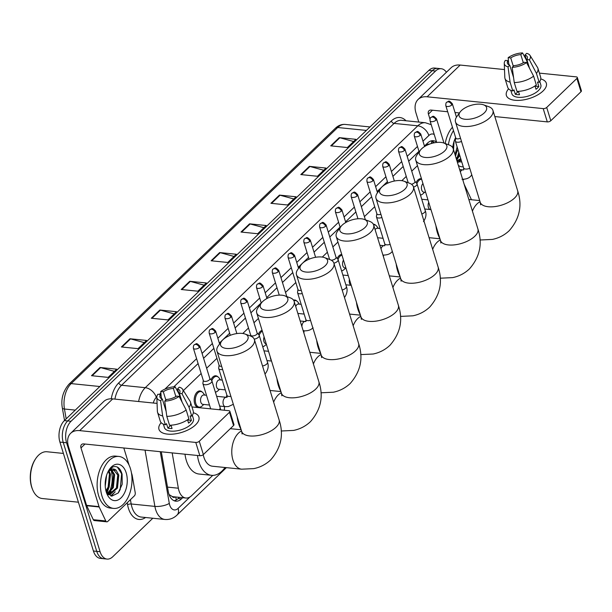 <?xml version="1.0" encoding="UTF-8"?>
<svg xmlns="http://www.w3.org/2000/svg" width="612" height="612" viewBox="0 0 612 612"><rect width="100%" height="100%" fill="white"/><g stroke="black" fill="none" stroke-linecap="round" stroke-linejoin="round"><path stroke-width="0.92" d="M200.69 406.934A8.354 5.003 -84.2 0 1 198.38 407.577A8.354 5.003 -84.2 0 1 194.67 403.645A8.354 5.003 -84.2 0 1 195.19 394.992A8.354 5.003 -84.2 0 1 200.07 390.953A8.354 5.003 -84.2 0 1 202.205 392.047M210.995 379.769A8.354 5.003 -84.2 0 1 215.845 375.791A8.354 5.003 -84.2 0 1 217.979 376.893M258.325 334.29A8.354 5.003 -84.2 0 1 262.104 330.396M293.515 300.117A8.354 5.003 -84.2 0 1 294.732 299.995A8.354 5.003 -84.2 0 1 296.866 301.096M337.212 258.493A8.354 5.003 -84.2 0 1 341.764 254.5M373.328 224.183A8.354 5.003 -84.2 0 1 373.618 224.199A8.354 5.003 -84.2 0 1 375.753 225.3M416.099 182.697A8.354 5.003 -84.2 0 1 420.949 178.727A8.354 5.003 -84.2 0 1 421.5 178.834M172.171 452.903L178.352 488.215A15.667 9.387 95.8 0 0 178.934 490.64A15.667 9.387 95.8 0 0 185.895 498.023A15.667 9.387 95.8 0 0 191.564 495.72L212.739 475.371M169.073 494.557L172.14 496.47A5.225 3.129 95.8 0 0 175.262 496.944M185.895 498.023L173.41 496.753A15.667 9.387 -84.2 0 1 172.14 496.47M430.007 143.965L426.281 144.524M417.453 165.661L411.738 171.146M406.253 176.417L401.816 180.678M374.705 206.734L364.408 216.625M337.939 242.061L332.852 246.942M327.374 252.213L322.31 257.078M295.818 282.53L285.521 292.421M258.425 318.454L253.972 322.738M248.487 328.009L242.796 333.479M216.931 358.326L206.642 368.217M201.157 373.488L183.401 390.548M471.469 199.742L464.148 184.25M216.464 391.772A8.354 5.003 -84.2 0 1 215.409 392.284M263.795 346.293A8.354 5.003 -84.2 0 1 262.739 346.813M342.682 270.496A8.354 5.003 -84.2 0 1 341.626 271.017M421.569 194.7A8.354 5.003 -84.2 0 1 420.513 195.22M161.308 451.801L168.239 491.359A15.667 9.387 95.8 0 0 168.82 493.792A15.667 9.387 95.8 0 0 175.782 501.174A15.667 9.387 95.8 0 0 181.45 498.872L182.674 497.694M179.347 497.357L178.123 498.528A15.667 9.387 -84.2 0 1 174.137 500.754M457.608 158.401A20.892 12.515 -84.2 0 1 456.728 160.137A20.892 12.515 -84.2 0 0 457.608 158.401M110.175 492.232A20.892 12.515 -84.2 0 1 108.867 494.71A20.892 12.515 -84.2 0 0 110.175 492.232M152.824 518.242L112.715 556.775A15.667 9.387 -84.2 0 1 107.046 559.077A15.667 9.387 -84.2 0 1 100.085 551.703L66.57 442.767A15.667 9.387 -84.2 0 1 71.03 421.278L435.553 71.03A15.667 9.387 -84.2 0 1 441.221 68.728A15.667 9.387 -84.2 0 1 446.408 72.254M107.046 559.077L100.391 558.396A15.667 9.387 -84.2 0 1 93.429 551.022L59.915 442.094L63.243 442.43A15.667 9.387 -84.2 0 1 67.703 420.934L432.225 70.686A15.667 9.387 -84.2 0 1 437.894 68.383A15.667 9.387 -84.2 0 0 432.225 70.686L67.703 420.934A15.667 9.387 -84.2 0 0 63.243 442.43L96.757 551.358L63.243 442.43L66.57 442.767M103.719 558.741A15.667 9.387 -84.2 0 1 96.757 551.358A15.667 9.387 -84.2 0 0 103.719 558.741M107.689 489.852A20.892 12.515 -84.2 0 1 106.572 492.469A20.892 12.515 -84.2 0 0 107.689 489.852M436.593 142.137A15.667 9.387 95.8 0 0 433.288 140.714A15.667 9.387 95.8 0 0 427.612 143.017L424.46 146.046M418.975 151.317L408.678 161.208M403.201 166.472L392.904 176.363M387.419 181.634L377.13 191.525M371.645 196.796L361.348 206.688M355.87 211.951L345.573 221.842M340.088 227.113L329.799 237.005M324.314 242.268L314.017 252.159M308.54 257.43L298.243 267.322M292.758 272.592L282.469 282.484M276.984 287.747L266.687 297.639M261.209 302.909L250.912 312.801M245.427 318.064L235.138 327.955M229.653 333.226L219.356 343.118M213.871 348.381L203.582 358.272M198.097 363.543L173.877 386.815M431.598 140.791A15.667 9.387 -84.2 0 1 434.298 142.803M108.4 493.991A20.892 12.515 95.8 0 0 108.76 493.333M109.525 491.742A20.892 12.515 95.8 0 0 110.979 469.787M456.957 157.911A20.892 12.515 95.8 0 0 458.793 152.304M59.915 442.094A15.667 9.387 -84.2 0 1 64.375 420.597L428.897 70.349A15.667 9.387 -84.2 0 1 434.566 68.047L441.221 68.728M279.454 195.098L296.093 196.789L287.556 204.997L270.909 203.306L279.454 195.098A4.177 2.731 -133.9 0 1 280.051 195.213L271.552 203.375M309.358 166.365L325.997 168.063L317.452 176.271L300.813 174.573L309.358 166.365A4.177 2.731 -133.9 0 1 309.947 166.479L301.456 174.642M339.262 137.639L355.901 139.329L347.356 147.538L330.717 145.847L339.262 137.639A4.177 2.731 -133.9 0 1 339.851 137.746L331.36 145.908M189.751 281.291L206.389 282.981L197.844 291.197L181.206 289.499L189.751 281.291A4.177 2.731 -133.9 0 1 190.34 281.405L181.848 289.568M159.847 310.024L176.486 311.715L167.94 319.923L151.302 318.232L159.847 310.024A4.177 2.731 -133.9 0 1 160.443 310.139L151.944 318.301M129.943 338.757L146.582 340.448L138.044 348.656L121.398 346.966L129.943 338.757A4.177 2.731 -133.9 0 1 130.54 338.864L122.04 347.027M100.039 367.483L116.685 369.181L108.14 377.39L91.502 375.692L100.039 367.483A4.177 2.731 -133.9 0 1 100.636 367.598L92.144 375.76M249.551 223.831L266.197 225.522L257.652 233.73L241.006 232.04L249.551 223.831A4.177 2.731 -133.9 0 1 250.147 223.946L241.656 232.101M219.647 252.565L236.293 254.255L227.748 262.464L211.109 260.773L219.647 252.565A4.177 2.731 -133.9 0 1 220.243 252.672L211.752 260.834M234.013 256.443L220.243 252.672M263.917 227.71L250.147 223.946M114.406 371.369L100.636 367.598M144.31 342.636L130.54 338.864M174.213 313.902L160.443 310.139M204.11 285.169L190.34 281.405M353.621 141.517L339.851 137.746M323.725 170.251L309.947 166.479M293.821 198.977L280.051 195.213M195.565 424.866A20.892 9.639 162.9 0 1 190.133 428.813A20.892 9.639 162.9 0 1 172.821 434.137A20.892 9.639 162.9 0 1 161.155 422.663A20.892 9.639 162.9 0 0 158.959 429.31A20.892 9.639 162.9 0 0 174.336 433.984A20.892 9.639 162.9 0 0 195.565 424.866A20.892 9.639 162.9 0 0 193.338 412.763A20.892 9.639 162.9 0 1 198.892 417.024A20.892 9.639 162.9 0 1 195.565 424.866M131.419 472.732L132.077 474.874A2.609 1.561 95.8 0 1 132.177 475.279L135.221 492.683A2.609 1.561 95.8 0 1 134.388 495.858L107.758 521.447A2.609 1.561 95.8 0 1 106.809 521.829L94.332 520.56A2.609 1.561 -84.2 0 1 93.315 519.695L86.705 505.711A2.609 1.561 -84.2 0 1 86.567 505.351L68.506 446.645A20.892 13.671 46.1 0 1 70.671 433.281A20.892 13.671 46.1 0 1 79.698 430.626L195.771 442.438A2.609 1.209 -17.1 0 0 199.275 441.275L203.36 454.563A2.609 1.209 162.9 0 1 199.856 455.718L83.783 443.914A5.225 3.42 -133.9 0 0 81.526 444.572A5.225 3.42 -133.9 0 0 80.991 447.915L99.045 506.621A2.609 1.561 95.8 0 0 99.182 506.981L105.792 520.965A2.609 1.561 95.8 0 0 106.809 521.829M70.671 433.281L103.711 401.533A20.892 13.671 46.1 0 1 112.73 398.886L157.07 403.4M229.462 412.274A2.609 1.209 -17.1 0 0 229.875 411.295L233.968 424.575A2.609 1.209 162.9 0 1 233.547 425.554L229.462 412.274L199.275 441.275M229.875 411.295A2.609 1.209 -17.1 0 0 228.804 410.69L191.961 406.949M233.547 425.554L203.36 454.563M123.808 447.984L129.086 465.151M179.125 396.392L176.562 396.132A10.442 4.819 162.9 0 1 166.495 399.452L164.743 401.135A13.579 6.265 162.9 0 0 179.125 396.392L186.163 409.979L188.894 418.838A17.235 7.956 162.9 0 1 169.532 425.225L166.808 416.367L164.743 401.135M170.388 425.21L170.511 425.6A10.442 4.819 -17.1 0 0 171.207 425.791M166.127 411.356L162.341 399.032A10.442 4.819 162.9 0 1 159.946 397.02A10.442 4.819 162.9 0 1 160.451 394.495L161.782 398.817M180.9 399.812L177.526 388.857L179.278 387.174A13.579 6.265 162.9 0 1 182.59 389.255L190.087 401.273A17.235 7.956 162.9 0 1 190.493 402.161L193.216 411.019A17.235 7.956 162.9 0 1 191.74 416.099L190.049 415.923L191.411 420.352A15.147 6.992 162.9 0 1 190.171 421.737A15.147 6.992 162.9 0 1 188.565 423.091L187.547 419.786M192.336 415.257L193.4 418.715A15.147 6.992 162.9 0 1 190.99 424.399A15.147 6.992 162.9 0 1 175.598 431.009A15.147 6.992 162.9 0 1 164.444 427.627L163.381 424.17M162.341 399.032L160.589 400.715L162.647 415.946L165.378 424.797L166.525 423.688L167.887 428.117A15.147 6.992 162.9 0 0 172.049 428.538L171.016 425.179M165.378 424.797A17.235 7.956 162.9 0 1 160.268 421.155L157.544 412.297A17.235 7.956 162.9 0 1 157.383 411.333L156.825 397.18A13.579 6.265 162.9 0 1 157.896 394.235L160.451 394.495M162.647 415.946A17.235 7.956 162.9 0 1 157.544 412.297M190.493 402.161A17.235 7.956 162.9 0 1 189.016 407.24L181.971 393.654L179.415 393.394L182.101 402.13M191.74 416.099L189.016 407.24M160.589 400.715A13.579 6.265 162.9 0 1 156.825 397.18M165.86 400.072L163.297 391.757L160.742 391.496L161.216 396.974M160.742 391.496A13.579 6.265 162.9 0 1 175.116 386.753L173.364 388.436L175.874 396.568M179.217 394.358L175.116 386.753M182.59 389.255A13.579 6.265 162.9 0 1 181.971 393.654M163.297 391.757A10.442 4.819 162.9 0 1 173.364 388.436M177.526 388.857A10.442 4.819 162.9 0 1 179.913 390.877A10.442 4.819 162.9 0 1 179.415 393.394M186.163 409.979A17.235 7.956 162.9 0 1 166.808 416.367M191.411 420.352L187.609 419.97M170.511 425.6L167.887 428.117M78.412 502.2L42.289 498.528A23.501 14.076 -84.2 0 1 32.612 489.592L32.314 488.866A22.46 13.449 -84.2 0 1 31.587 486.831A22.46 13.449 -84.2 0 1 35.335 459.214L35.771 458.564A23.501 14.076 -84.2 0 1 47.047 451.763L63.403 453.431M32.612 489.592A23.501 14.076 -84.2 0 1 31.855 487.458A23.501 14.076 -84.2 0 1 35.771 458.564M130.463 468.738A26.109 15.644 -84.2 0 1 128.826 495.781A26.109 15.644 -84.2 0 1 113.587 508.404A26.109 15.644 -84.2 0 1 101.99 496.103A26.109 15.644 -84.2 0 1 103.627 469.06A26.109 15.644 -84.2 0 1 118.866 456.445A26.109 15.644 -84.2 0 1 130.463 468.738M113.587 508.404L110.259 508.067A26.109 15.644 -84.2 0 1 98.662 495.766A26.109 15.644 -84.2 0 1 100.299 468.723A26.109 15.644 -84.2 0 1 115.538 456.108L118.866 456.445M106.22 491.872L111.851 496.133L118.215 493.004L122.201 484.23L122.094 474.201C120.289 468.142 117.267 465.694 113.036 466.857L108.852 470.253M108.668 470.544L116.058 470.138A13.059 7.818 -84.2 0 0 113.388 469.014A13.059 7.818 -84.2 0 0 108.186 471.416M106.259 492.002A18.276 10.947 -84.2 0 1 109.303 469.526A18.276 10.947 -84.2 0 1 126.194 472.847A18.276 10.947 -84.2 0 1 121.543 497.365A18.276 10.947 -84.2 0 1 106.848 493.662A18.276 10.947 -84.2 0 1 106.259 492.002M107.291 493.479L112.287 487.527L113.587 474.591L110.718 469.488M107.666 493.907L113.327 487.634L114.628 474.698L111.292 469.259M105.907 490.717L108.125 487.106L109.426 474.17L108.324 471.271M106.159 491.673L109.165 487.213L110.466 474.277L108.944 470.674M108.531 494.726L116.448 487.948L117.749 475.011L112.968 468.991M108.569 494.756L109.67 494.825L117.489 488.055L118.789 475.119L116.058 470.138M105.21 482.929L105.777 478.385M105.233 486.242L106.595 475.249M106.228 491.88L106.878 490.901M108.362 494.58L111.04 491.321M111.193 496.034L115.201 491.75M105.264 482.065L105.601 479.341M108.477 486.265L109.67 475.294M108.072 494.32L109.349 492.928M112.639 486.685L113.832 475.715M110.757 495.927L113.511 493.349M116.793 487.114L117.994 476.136M118.422 492.767L120.197 489.524L121.635 473.772L117.366 467.078M245.764 342.085A14.359 6.633 -17.1 0 0 245.03 334.022A14.359 6.633 -17.1 0 0 222.883 339.759A14.359 6.633 -17.1 0 0 221.582 341.228A14.359 6.633 -17.1 0 0 227.633 348.526A14.359 6.633 -17.1 0 0 245.764 342.085M245.03 334.022L250.285 335.934A19.584 9.042 162.9 0 1 254.401 339.591A19.584 9.042 162.9 0 1 251.287 346.935A19.584 9.042 162.9 0 1 231.382 355.488A19.584 9.042 162.9 0 1 216.969 351.112A19.584 9.042 162.9 0 1 218.316 345.772L221.582 341.228M203.215 454.693A19.584 11.735 95.8 0 0 203.804 457.003A19.584 11.735 95.8 0 0 212.502 466.229L241.625 469.19L253.873 468.608C260.337 467.27 265.952 464.347 270.711 459.857C281.16 447.877 283.96 434.566 279.11 419.916L254.401 339.591M225.025 467.499A28.726 17.205 -84.2 0 1 211.576 475.317A28.726 17.205 -84.2 0 1 198.823 461.792A28.726 17.205 -84.2 0 1 197.477 455.473M211.576 475.317L199.099 474.048A28.726 17.205 -84.2 0 1 186.339 460.522A28.726 17.205 -84.2 0 1 184.992 454.203M285.521 303.889A14.359 6.633 -17.1 0 0 284.787 295.818A14.359 6.633 -17.1 0 0 262.64 301.563A14.359 6.633 -17.1 0 0 261.339 303.032A14.359 6.633 -17.1 0 0 267.39 310.322A14.359 6.633 -17.1 0 0 285.521 303.889M284.787 295.818L290.042 297.738A19.584 9.042 162.9 0 1 294.158 301.395A19.584 9.042 162.9 0 1 291.044 308.739A19.584 9.042 162.9 0 1 271.139 317.291A19.584 9.042 162.9 0 1 256.719 312.908A19.584 9.042 162.9 0 1 258.073 307.576L261.339 303.032M241.044 429.372A28.726 17.205 -84.2 0 1 238.581 423.596A28.726 17.205 -84.2 0 1 237.173 416.795M224.397 410.247A28.726 17.205 -84.2 0 1 224.55 406.567M226.233 397.287A28.726 17.205 -84.2 0 1 226.899 395.168M325.27 265.685A14.359 6.633 -17.1 0 0 324.544 257.621A14.359 6.633 -17.1 0 0 302.389 263.359A14.359 6.633 -17.1 0 0 301.096 264.835A14.359 6.633 -17.1 0 0 307.147 272.126A14.359 6.633 -17.1 0 0 325.27 265.685M324.544 257.621L329.799 259.542A19.584 9.042 162.9 0 1 333.915 263.191A19.584 9.042 162.9 0 1 330.794 270.542A19.584 9.042 162.9 0 1 310.896 279.095A19.584 9.042 162.9 0 1 296.476 274.712A19.584 9.042 162.9 0 1 297.83 269.372L301.096 264.835M280.801 391.175A28.726 17.205 -84.2 0 1 278.33 385.392A28.726 17.205 -84.2 0 1 276.93 378.599M365.027 227.488A14.359 6.633 -17.1 0 0 364.301 219.425A14.359 6.633 -17.1 0 0 342.146 225.162A14.359 6.633 -17.1 0 0 340.853 226.639A14.359 6.633 -17.1 0 0 346.905 233.929A14.359 6.633 -17.1 0 0 365.027 227.488M364.301 219.425L369.556 221.337A19.584 9.042 162.9 0 1 373.672 224.994A19.584 9.042 162.9 0 1 370.551 232.338A19.584 9.042 162.9 0 1 350.645 240.891A19.584 9.042 162.9 0 1 336.233 236.515A19.584 9.042 162.9 0 1 337.579 231.175L340.853 226.639M320.55 352.971A28.726 17.205 -84.2 0 1 318.087 347.195A28.726 17.205 -84.2 0 1 316.687 340.402M303.912 333.104A28.726 17.205 -84.2 0 1 304.011 330.824M305.564 321.514A28.726 17.205 -84.2 0 1 305.977 320.091M404.784 189.292A14.359 6.633 -17.1 0 0 404.05 181.221A14.359 6.633 -17.1 0 0 381.903 186.966A14.359 6.633 -17.1 0 0 380.61 188.435A14.359 6.633 -17.1 0 0 386.662 195.725A14.359 6.633 -17.1 0 0 404.784 189.292M404.05 181.221L409.306 183.141A19.584 9.042 162.9 0 1 413.429 186.798A19.584 9.042 162.9 0 1 410.308 194.142A19.584 9.042 162.9 0 1 390.402 202.694A19.584 9.042 162.9 0 1 375.99 198.311A19.584 9.042 162.9 0 1 377.336 192.979L380.61 188.435M360.307 314.775A28.726 17.205 -84.2 0 1 357.844 308.999A28.726 17.205 -84.2 0 1 356.444 302.198M444.542 151.095A14.359 6.633 -17.1 0 0 443.807 143.024A14.359 6.633 -17.1 0 0 421.66 148.762A14.359 6.633 -17.1 0 0 420.36 150.238A14.359 6.633 -17.1 0 0 426.411 157.529A14.359 6.633 -17.1 0 0 444.542 151.095M443.807 143.024L449.063 144.945A19.584 9.042 162.9 0 1 453.178 148.594A19.584 9.042 162.9 0 1 450.065 155.945A19.584 9.042 162.9 0 1 430.159 164.498A19.584 9.042 162.9 0 1 415.747 160.115A19.584 9.042 162.9 0 1 417.093 154.775L420.36 150.238M400.064 276.578A28.726 17.205 -84.2 0 1 397.601 270.802A28.726 17.205 -84.2 0 1 396.193 264.002M383.426 256.711A28.726 17.205 -84.2 0 1 383.487 255.089M484.299 112.891A14.359 6.633 -17.1 0 0 483.564 104.828A14.359 6.633 -17.1 0 0 461.417 110.565A14.359 6.633 -17.1 0 0 460.117 112.042A14.359 6.633 -17.1 0 0 466.168 119.332A14.359 6.633 -17.1 0 0 484.299 112.891M483.564 104.828L488.82 106.74A19.584 9.042 162.9 0 1 492.935 110.397A19.584 9.042 162.9 0 1 489.822 117.741A19.584 9.042 162.9 0 1 469.917 126.294A19.584 9.042 162.9 0 1 455.496 121.918A19.584 9.042 162.9 0 1 456.85 116.578L460.117 112.042M439.821 238.374A28.726 17.205 -84.2 0 1 437.358 232.598A28.726 17.205 -84.2 0 1 435.951 225.805M427.482 199.826A28.726 17.205 -84.2 0 1 427.78 199.229M203.306 380.465L202.893 383.188A4.697 2.173 -17.1 0 0 202.924 383.67A4.697 2.173 -17.1 0 0 204.852 384.749A4.697 2.173 -17.1 0 0 209.809 383.625A4.697 2.173 -17.1 0 0 211.905 380.909A4.697 2.173 -17.1 0 0 211.66 380.488L209.794 378.468M203.329 380.282A3.397 1.568 -17.1 0 0 203.352 380.626A3.397 1.568 -17.1 0 0 204.745 381.406A3.397 1.568 -17.1 0 0 209.304 379.907A3.397 1.568 -17.1 0 0 209.84 378.629L199.887 346.262C195.764 341.863 196.506 344.227 194.287 344.816A3.397 2.219 -133.9 0 1 195.756 344.38A3.397 2.219 46.1 0 1 199.344 347.54A3.397 1.568 -17.1 0 0 199.887 346.262M209.495 405.037L202.909 404.364A4.697 2.815 -84.2 0 1 200.82 402.153A4.697 2.815 -84.2 0 1 201.118 397.28A4.697 2.815 -84.2 0 1 203.865 395.008L206.496 395.276M219.081 365.303L218.668 368.026A4.697 2.173 -17.1 0 0 218.698 368.508A4.697 2.173 -17.1 0 0 220.626 369.594A4.697 2.173 -17.1 0 0 222.623 369.495M203.773 404.448L202.021 406.07A7.834 4.689 -84.2 0 1 199.267 407.141A7.834 4.689 -84.2 0 1 195.786 403.453A7.834 4.689 -84.2 0 1 196.276 395.344A7.834 4.689 -84.2 0 1 200.851 391.558A7.834 4.689 -84.2 0 1 203.329 393.164L204.722 395.1M219.111 365.119A3.397 1.568 -17.1 0 0 219.134 365.471A3.397 1.568 -17.1 0 0 220.527 366.251A3.397 1.568 -17.1 0 0 221.62 366.228M225.27 389.875L218.691 389.201A4.697 2.815 -84.2 0 1 216.602 386.991A4.697 2.815 -84.2 0 1 216.893 382.125A4.697 2.815 -84.2 0 1 219.639 379.853L222.271 380.121M219.547 389.293L217.796 390.907A7.834 4.689 -84.2 0 1 215.317 392.001M211.836 380.733A7.834 4.689 -84.2 0 1 216.625 376.395A7.834 4.689 -84.2 0 1 219.111 378.002L220.496 379.937M250.66 334.802A3.397 1.568 -17.1 0 0 250.683 335.154A3.397 1.568 -17.1 0 0 252.075 335.934A3.397 1.568 -17.1 0 0 256.635 334.427A3.397 1.568 -17.1 0 0 257.17 333.158L247.217 300.783C243.094 296.392 243.836 298.748 241.618 299.337A3.397 2.219 -133.9 0 1 243.086 298.908A3.397 2.219 46.1 0 1 246.674 302.06A3.397 1.568 -17.1 0 0 247.217 300.783M254.248 339.163A4.697 2.173 -17.1 0 0 259.236 335.43A4.697 2.173 -17.1 0 0 258.991 335.009L257.124 332.989M266.205 343.745L266.021 343.73A4.697 2.815 -84.2 0 1 263.933 341.511A4.697 2.815 -84.2 0 1 264.109 336.929M266.373 344.281L265.126 345.428A7.834 4.689 -84.2 0 1 262.655 346.522M259.167 335.254A7.834 4.689 -84.2 0 1 262.349 331.207M297.968 289.507L297.554 292.23A4.697 2.173 -17.1 0 0 297.585 292.712A4.697 2.173 -17.1 0 0 299.513 293.798A4.697 2.173 -17.1 0 0 302.267 293.531M297.99 289.323A3.397 1.568 -17.1 0 0 298.013 289.675A3.397 1.568 -17.1 0 0 299.406 290.455A3.397 1.568 -17.1 0 0 301.272 290.295M295.718 306.474A4.697 2.815 -84.2 0 1 298.526 304.057L301.158 304.325M293.959 300.867A7.834 4.689 -84.2 0 1 295.512 300.599A7.834 4.689 -84.2 0 1 297.998 302.206L299.383 304.141M329.547 259.006A3.397 1.568 -17.1 0 0 329.57 259.358A3.397 1.568 -17.1 0 0 329.616 259.473M331.168 260.154A3.397 1.568 -17.1 0 0 335.521 258.631A3.397 1.568 -17.1 0 0 336.057 257.361L326.097 224.987C321.981 220.595 322.723 222.952 320.504 223.541A3.397 2.219 -133.9 0 1 321.973 223.112A3.397 2.219 46.1 0 1 325.561 226.264A3.397 1.568 -17.1 0 0 326.097 224.987M321.621 357.622L321.185 355.037A19.584 9.042 -17.1 0 0 335.606 359.42A19.584 9.042 -17.1 0 0 355.511 350.867A19.584 9.042 -17.1 0 0 358.624 343.516L333.915 263.191A4.697 2.173 -17.1 0 0 338.122 259.633A4.697 2.173 -17.1 0 0 337.878 259.213L336.011 257.193M345.933 268.033L344.9 267.934A4.697 2.815 -84.2 0 1 342.812 265.715A4.697 2.815 -84.2 0 1 343.493 260.108M345.765 268.018L344.013 269.632A7.834 4.689 -84.2 0 1 341.534 270.726M338.053 259.457A7.834 4.689 -84.2 0 1 341.97 255.166M376.847 213.71L376.441 216.434A4.697 2.173 -17.1 0 0 376.472 216.916A4.697 2.173 -17.1 0 0 378.4 218.002A4.697 2.173 -17.1 0 0 381.896 217.512M376.877 213.527A3.397 1.568 -17.1 0 0 376.9 213.879A3.397 1.568 -17.1 0 0 378.293 214.659A3.397 1.568 -17.1 0 0 380.901 214.277M375.11 229.684A4.697 2.815 -84.2 0 1 377.405 228.261L380.044 228.528M373.618 224.833A7.834 4.689 -84.2 0 1 374.399 224.803A7.834 4.689 -84.2 0 1 376.877 226.417L378.27 228.345M411.455 184.235A3.397 1.568 -17.1 0 0 414.401 182.835A3.397 1.568 -17.1 0 0 414.944 181.565L404.983 149.198C400.86 144.799 401.602 147.155 399.391 147.744A3.397 2.219 -133.9 0 1 400.852 147.316A3.397 2.219 46.1 0 1 404.448 150.468A3.397 1.568 -17.1 0 0 404.983 149.198M413.536 187.165A4.697 2.173 -17.1 0 0 417.009 183.837A4.697 2.173 -17.1 0 0 416.764 183.416L414.89 181.397M425.654 192.329L423.787 192.137A4.697 2.815 -84.2 0 1 421.699 189.919A4.697 2.815 -84.2 0 1 422.953 183.554M424.644 192.222L422.9 193.836A7.834 4.689 -84.2 0 1 420.421 194.93M416.94 183.661A7.834 4.689 -84.2 0 1 421.653 179.324L419.159 179.064M455.733 137.922L455.32 140.638A4.697 2.173 -17.1 0 0 455.351 141.12A4.697 2.173 -17.1 0 0 457.286 142.206A4.697 2.173 -17.1 0 0 461.509 141.441M455.764 137.731A3.397 1.568 -17.1 0 0 455.787 138.083A3.397 1.568 -17.1 0 0 457.179 138.863A3.397 1.568 -17.1 0 0 460.507 138.182M542.997 91.035A20.892 9.639 162.9 0 1 537.566 94.982A20.892 9.639 162.9 0 1 520.261 100.307A20.892 9.639 162.9 0 1 508.587 88.832A20.892 9.639 162.9 0 0 506.392 95.487A20.892 9.639 162.9 0 0 521.768 100.154A20.892 9.639 162.9 0 0 542.997 91.035A20.892 9.639 162.9 0 0 540.771 78.933A20.892 9.639 162.9 0 1 546.325 83.201A20.892 9.639 162.9 0 1 542.997 91.035M463.835 179.316L462.901 180.203M418.784 122.071L415.938 112.822A20.892 13.671 46.1 0 1 418.111 99.45A20.892 13.671 46.1 0 1 427.13 96.803L543.204 108.607A2.609 1.209 -17.1 0 0 546.707 107.452L550.8 120.732A2.609 1.209 162.9 0 1 547.296 121.887L494.833 116.555M418.111 99.45L451.143 67.71A20.892 13.671 46.1 0 1 460.17 65.056L504.51 69.569M576.894 78.443A2.609 1.209 -17.1 0 0 577.315 77.464L581.4 90.752A2.609 1.209 162.9 0 1 580.987 91.731L576.894 78.443L546.707 107.452M577.315 77.464A2.609 1.209 -17.1 0 0 576.244 76.867L539.402 73.119M580.987 91.731L550.8 120.732M459.459 112.96L455.022 112.509M447.686 111.759L431.223 110.084A5.225 3.42 -133.9 0 0 428.966 110.749A5.225 3.42 -133.9 0 0 428.423 114.092L429.976 119.149M526.557 62.562L524.002 62.302A10.442 4.819 162.9 0 1 513.935 65.629L512.183 67.312A13.579 6.265 162.9 0 0 526.557 62.562L533.603 76.148L536.326 85.007A17.235 7.956 162.9 0 1 516.972 91.395L514.248 82.536L512.183 67.312M517.828 91.379L517.943 91.769A10.442 4.819 -17.1 0 0 518.639 91.961M513.567 77.533L509.773 65.201A10.442 4.819 162.9 0 1 507.386 63.189A10.442 4.819 162.9 0 1 507.883 60.664L509.215 64.994M528.332 65.981L524.958 55.026L526.71 53.343A13.579 6.265 162.9 0 1 530.023 55.424L537.52 67.45A17.235 7.956 162.9 0 1 537.925 68.33L540.648 77.189A17.235 7.956 162.9 0 1 539.172 82.268L537.489 82.1L538.851 86.522A15.147 6.992 162.9 0 1 537.604 87.914A15.147 6.992 162.9 0 1 535.997 89.26L534.987 85.955M539.769 81.434L540.832 84.884A15.147 6.992 162.9 0 1 538.422 90.568A15.147 6.992 162.9 0 1 523.031 97.186A15.147 6.992 162.9 0 1 511.884 93.797L510.821 90.339M509.773 65.201L508.021 66.884L510.087 82.115L512.81 90.974L513.965 89.865L515.327 94.286A15.147 6.992 162.9 0 0 519.489 94.715L518.448 91.349M512.81 90.974A17.235 7.956 162.9 0 1 507.708 87.325L504.984 78.466A17.235 7.956 162.9 0 1 504.816 77.51L504.257 63.35A13.579 6.265 162.9 0 1 505.328 60.404L507.883 60.664M510.087 82.115A17.235 7.956 162.9 0 1 504.984 78.466M537.925 68.33A17.235 7.956 162.9 0 1 536.449 73.409L529.403 59.831L526.848 59.571L529.533 68.299M539.172 82.268L536.449 73.409M508.021 66.884A13.579 6.265 162.9 0 1 504.257 63.35M513.292 66.241L510.737 57.926L508.174 57.666L508.649 63.151M508.174 57.666A13.579 6.265 162.9 0 1 522.556 52.923L520.804 54.606L523.306 62.745M526.657 60.534L522.556 52.923M530.023 55.424A13.579 6.265 162.9 0 1 529.403 59.831M510.737 57.926A10.442 4.819 162.9 0 1 520.804 54.606M524.958 55.026A10.442 4.819 162.9 0 1 527.353 57.046A10.442 4.819 162.9 0 1 526.848 59.571M533.603 76.148A17.235 7.956 162.9 0 1 514.248 82.536M538.851 86.522L535.041 86.139M517.943 91.769L515.327 94.286M455.619 137.593A13.059 7.818 -84.2 0 1 455.626 137.578A18.276 10.947 -84.2 0 0 452.75 147.645M456.934 160.795L460.759 158.692M456.996 161.002L461.004 159.48M456.254 158.585L459.421 154.339M456.476 159.319L459.819 155.624M454.984 154.454L457.218 147.186M455.359 155.678L457.898 149.397M452.895 147.89L453.209 144.562M453.546 149.779L454.028 141.418M463.246 166.77A18.276 10.947 -84.2 0 1 458.357 165.424M457.218 161.713L461.769 161.973M448.397 144.7A26.109 15.644 -84.2 0 1 453.484 130.608M445.207 143.537A26.109 15.644 -84.2 0 1 452.444 127.235M456.659 159.9L458.472 157.498M458.625 162.211L461.15 159.954M452.788 147.706L453.033 145.518M455.909 152.434L457.118 146.842M458.189 162.096L460.943 159.518M167.497 487.106L178.352 488.215M175.69 496.982A15.667 10.251 46.1 0 1 176.225 499.966M431.667 140.821A15.667 8.905 154.7 0 1 431.215 143.575M424.529 146.291L424.912 146.329M178.123 498.528L181.45 498.872M160.245 451.687L169.302 503.385A10.442 6.258 95.8 0 0 169.685 505.007A10.442 6.258 95.8 0 0 178.107 508.396L190.026 496.936M164.949 519.473A20.892 12.515 -84.2 0 1 155.67 509.635A20.892 12.515 -84.2 0 1 154.897 506.392L131.182 503.982A20.892 12.515 95.8 0 0 131.955 507.226A20.892 12.515 95.8 0 0 141.234 517.063L164.949 519.473C169.562 519.817 173.586 518.349 177.021 515.074A10.442 6.831 -133.9 0 0 178.107 508.396M145.572 517.5A23.501 14.076 -84.2 0 1 128.451 508.381A23.501 14.076 -84.2 0 1 127.579 504.732L127.235 502.735M111.262 398.81A23.501 14.076 -84.2 0 1 118.797 382.837L391.328 120.977A23.501 14.076 -84.2 0 1 405.993 120.771M71.03 421.278L64.375 420.597M100.085 551.703L93.429 551.022M435.553 71.03L428.897 70.349M138.633 401.526A20.892 12.515 -84.2 0 1 145.274 387.679L121.559 385.262A20.892 12.515 95.8 0 0 114.918 399.108M169.302 503.385A10.442 3.557 170.1 0 1 154.897 506.392L145.044 450.141M130.425 499.667L131.182 503.982A2.609 0.887 -9.9 0 0 127.579 504.732M156.825 396.89L156.312 397.379A10.442 6.831 -133.9 0 0 145.274 387.679L417.805 125.812L394.09 123.402L121.559 385.262A2.609 1.706 46.1 0 1 118.797 382.837M434.252 134.525A10.442 6.258 95.8 0 0 428.851 135.52A10.442 6.831 -133.9 0 0 417.805 125.812A20.892 12.515 -84.2 0 1 425.371 122.744L401.656 120.335A20.892 12.515 95.8 0 0 394.09 123.402A2.609 1.706 46.1 0 1 391.328 120.977M428.851 135.52L422.961 141.181M417.476 146.444L407.179 156.335M401.702 161.606L391.405 171.498M385.92 176.761L375.63 186.652M370.145 191.923L359.848 201.815M354.371 207.085L344.074 216.969M338.589 222.24L328.3 232.132M322.815 237.402L312.518 247.294M307.04 252.557L296.743 262.449M291.258 267.719L280.969 277.611M275.484 282.874L265.187 292.765M259.71 298.036L249.413 307.928M243.928 313.199L233.639 323.09M228.154 328.353L217.857 338.245M212.379 343.516L202.082 353.407M196.597 358.67L164.873 389.156M160.872 393.003L159.426 394.388M156.312 397.379A10.442 6.258 95.8 0 0 153.283 403.01M105.96 489.929L106.48 489.983M99.84 386.516L71.168 383.602A5.225 3.42 -133.9 0 0 68.911 384.267L335.445 128.168A5.225 3.42 46.1 0 1 337.702 127.503L71.168 383.602A20.892 12.515 95.8 0 0 64.451 409.015A5.225 1.782 170.1 0 1 62.348 407.99C60.779 399.269 62.967 391.359 68.911 384.267M335.445 128.168C338.398 125.376 341.672 124.137 345.267 124.435A20.892 12.515 95.8 0 0 337.702 127.503L366.381 130.417M75.284 410.117L64.451 409.015L66.18 418.868M112.73 398.886L79.698 430.626M85.022 444.037L80.991 447.915M86.567 505.351L99.045 506.621M199.856 455.718L195.771 442.438M99.182 506.981L86.705 505.711M93.315 519.695L105.792 520.965M108.661 488.254A20.892 12.515 -84.2 0 1 106.825 492.844M241.533 430.963A19.584 11.735 95.8 0 0 238.496 433.097A19.584 11.735 95.8 0 0 232.927 459.964A19.584 11.735 95.8 0 0 241.625 469.19M242.107 434.015L241.679 431.437A19.584 9.042 -17.1 0 0 256.091 435.813A19.584 9.042 -17.1 0 0 275.997 427.26A19.584 9.042 -17.1 0 0 279.11 419.916M281.382 430.993L281.191 430.97A19.584 11.735 95.8 0 0 281.382 430.993L293.622 430.412C300.087 429.073 305.702 426.151 310.468 421.653C320.918 409.68 323.717 396.362 318.867 381.72L294.158 301.395M281.864 395.819L281.436 393.233A19.584 9.042 -17.1 0 0 295.848 397.616A19.584 9.042 -17.1 0 0 315.754 389.064A19.584 9.042 -17.1 0 0 318.867 381.72M281.291 392.766A19.584 11.735 95.8 0 0 278.253 394.901A19.584 11.735 95.8 0 0 273.648 402.138M320.948 392.766A19.584 11.735 95.8 0 0 321.139 392.789L333.379 392.216C339.844 390.869 345.459 387.954 350.225 383.456C360.675 371.476 363.474 358.165 358.624 343.516M321.048 354.57A19.584 11.735 95.8 0 0 318.01 356.704A19.584 11.735 95.8 0 0 313.398 363.941M360.889 354.593L360.697 354.57A19.584 11.735 95.8 0 0 360.889 354.593L373.136 354.019C379.601 352.673 385.216 349.758 389.982 345.26C400.424 333.28 403.224 319.969 398.381 305.319L373.672 224.994M361.371 319.418L360.942 316.84A19.584 9.042 -17.1 0 0 375.363 321.216A19.584 9.042 -17.1 0 0 395.26 312.663A19.584 9.042 -17.1 0 0 398.381 305.319M360.797 316.366A19.584 11.735 95.8 0 0 357.768 318.5A19.584 11.735 95.8 0 0 353.155 325.745M400.646 316.396L400.455 316.373A19.584 11.735 95.8 0 0 400.646 316.396L412.893 315.815C419.358 314.476 424.973 311.554 429.739 307.056C440.181 295.083 442.981 281.765 438.138 267.123L413.429 186.798M401.128 281.222L400.699 278.636A19.584 9.042 -17.1 0 0 415.112 283.019A19.584 9.042 -17.1 0 0 435.017 274.467A19.584 9.042 -17.1 0 0 438.138 267.123M400.554 278.169A19.584 11.735 95.8 0 0 397.525 280.304A19.584 11.735 95.8 0 0 392.912 287.541M440.212 278.169A19.584 11.735 95.8 0 0 440.403 278.192L452.651 277.618C459.115 276.28 464.73 273.357 469.488 268.859C479.938 256.879 482.738 243.568 477.896 228.926L453.178 148.594M440.885 243.025L440.456 240.44A19.584 9.042 -17.1 0 0 454.869 244.823A19.584 9.042 -17.1 0 0 474.774 236.27A19.584 9.042 -17.1 0 0 477.896 228.926M440.311 239.973A19.584 11.735 95.8 0 0 437.274 242.107A19.584 11.735 95.8 0 0 432.669 249.344M480.16 239.996L479.969 239.981A19.584 11.735 95.8 0 0 480.16 239.996L492.4 239.422C498.872 238.076 504.479 235.161 509.245 230.663C519.695 218.683 522.495 205.372 517.645 190.722L492.935 110.397M480.642 204.821L480.213 202.243A19.584 9.042 -17.1 0 0 494.626 206.619A19.584 9.042 -17.1 0 0 514.531 198.066A19.584 9.042 -17.1 0 0 517.645 190.722M480.068 201.769A19.584 11.735 95.8 0 0 477.031 203.911A19.584 11.735 95.8 0 0 472.426 211.148M194.287 344.816C193.599 345.076 193.308 346.224 193.392 348.259A3.397 1.568 -17.1 0 0 195.894 349.016A3.397 1.568 -17.1 0 0 199.344 347.54M219.18 409.711A4.697 2.173 -17.1 0 0 219.57 409.344A4.697 2.173 -17.1 0 0 220.167 407.737L220.657 409.864M215.118 332.377A3.397 2.219 46.1 0 0 211.53 329.225A3.397 2.219 -133.9 0 0 210.061 329.654C209.38 329.914 209.082 331.061 209.174 333.096A3.397 1.568 -17.1 0 0 211.668 333.861A3.397 1.568 -17.1 0 0 215.118 332.377A3.397 1.568 -17.1 0 0 215.661 331.107L219.616 343.967M233.333 404.303L228.391 406.575L225.377 406.651A4.697 2.815 -84.2 0 1 223.288 404.433A4.697 2.815 -84.2 0 1 224.466 398.152A4.697 2.815 -84.2 0 1 226.325 397.295L227.136 397.234M227.098 397.272L226.953 395.344A4.697 2.173 -17.1 0 0 228.888 396.423A4.697 2.173 -17.1 0 0 230.877 396.324M230.9 317.215A3.397 2.219 46.1 0 0 227.312 314.063A3.397 2.219 -133.9 0 0 225.843 314.492C225.155 314.752 224.856 315.907 224.948 317.942A3.397 1.568 -17.1 0 0 227.45 318.699A3.397 1.568 -17.1 0 0 230.9 317.215A3.397 1.568 -17.1 0 0 231.435 315.945L236.859 333.571M241.618 299.337C240.929 299.597 240.638 300.744 240.73 302.779A3.397 1.568 -17.1 0 0 243.224 303.544A3.397 1.568 -17.1 0 0 246.674 302.06M262.525 365.991A4.697 2.173 -17.1 0 0 266.901 363.872A4.697 2.173 -17.1 0 0 267.498 362.258C268.852 365.769 268.255 369.403 265.7 373.167L264.965 373.917M262.449 286.898A3.397 2.219 46.1 0 0 258.861 283.746A3.397 2.219 -133.9 0 0 257.4 284.175C256.711 284.435 256.413 285.582 256.505 287.625A3.397 1.568 -17.1 0 0 258.998 288.382A3.397 1.568 -17.1 0 0 262.449 286.898A3.397 1.568 -17.1 0 0 262.992 285.628L266.962 298.518M271.307 360.33A4.697 2.815 -84.2 0 1 270.619 358.961A4.697 2.815 -84.2 0 1 270.343 357.194M278.231 271.743A3.397 2.219 46.1 0 0 274.643 268.584A3.397 2.219 -133.9 0 0 273.174 269.02C272.485 269.28 272.187 270.428 272.279 272.462A3.397 1.568 -17.1 0 0 274.78 273.22A3.397 1.568 -17.1 0 0 278.231 271.743A3.397 1.568 -17.1 0 0 278.766 270.466L286.791 296.552M294.005 256.581A3.397 2.219 46.1 0 0 290.417 253.429A3.397 2.219 -133.9 0 0 288.948 253.858C288.26 254.118 287.969 255.265 288.061 257.308A3.397 1.568 -17.1 0 0 290.555 258.065A3.397 1.568 -17.1 0 0 294.005 256.581A3.397 1.568 -17.1 0 0 294.548 255.311L298.564 268.354M301.9 326.548A4.697 2.815 -84.2 0 1 303.353 322.356A4.697 2.815 -84.2 0 1 305.212 321.499L306.023 321.438M305.977 321.476L305.839 319.548A4.697 2.173 -17.1 0 0 307.767 320.627A4.697 2.173 -17.1 0 0 310.521 320.367M313.03 327.688C311.118 329.853 308.196 330.908 304.263 330.855A4.697 2.815 -84.2 0 1 303.017 330.189M309.787 241.419A3.397 2.219 46.1 0 0 306.191 238.267A3.397 2.219 -133.9 0 0 304.73 238.703C304.042 238.955 303.743 240.111 303.835 242.145A3.397 1.568 -17.1 0 0 306.337 242.903A3.397 1.568 -17.1 0 0 309.787 241.419A3.397 1.568 -17.1 0 0 310.322 240.149L315.601 257.292M320.504 223.541C319.816 223.801 319.518 224.948 319.609 226.983A3.397 1.568 -17.1 0 0 322.111 227.748A3.397 1.568 -17.1 0 0 325.561 226.264M342.169 290.027A4.697 2.173 -17.1 0 0 345.788 288.076A4.697 2.173 -17.1 0 0 346.377 286.47C347.738 289.973 347.142 293.607 344.587 297.371L344.472 297.501M341.335 211.102A3.397 2.219 46.1 0 0 337.748 207.95A3.397 2.219 -133.9 0 0 336.279 208.378C335.598 208.638 335.3 209.786 335.391 211.828A3.397 1.568 -17.1 0 0 337.885 212.586A3.397 1.568 -17.1 0 0 341.335 211.102A3.397 1.568 -17.1 0 0 341.878 209.832L345.78 222.508M351.242 285.299A4.697 2.815 -84.2 0 1 349.506 283.165A4.697 2.815 -84.2 0 1 349.429 279.424M357.117 195.947A3.397 2.219 46.1 0 0 353.522 192.795A3.397 2.219 -133.9 0 0 352.061 193.224C351.372 193.484 351.074 194.631 351.166 196.666A3.397 1.568 -17.1 0 0 353.667 197.424A3.397 1.568 -17.1 0 0 357.117 195.947A3.397 1.568 -17.1 0 0 357.653 194.67L365.395 219.823M372.892 180.785A3.397 2.219 46.1 0 0 369.304 177.633A3.397 2.219 -133.9 0 0 367.835 178.061C367.146 178.321 366.848 179.469 366.94 181.512A3.397 1.568 -17.1 0 0 369.441 182.269A3.397 1.568 -17.1 0 0 372.892 180.785A3.397 1.568 -17.1 0 0 373.435 179.515L377.505 192.749M381.031 248.923A4.697 2.815 -84.2 0 1 382.24 246.56A4.697 2.815 -84.2 0 1 384.099 245.703L384.902 245.642M384.864 245.68L384.726 243.752A4.697 2.173 -17.1 0 0 386.654 244.831A4.697 2.173 -17.1 0 0 390.15 244.349M392.323 251.402L391.917 251.892C390.005 254.057 387.082 255.112 383.143 255.059A4.697 2.815 -84.2 0 1 382.905 255.013M388.666 165.63A3.397 2.219 46.1 0 0 385.078 162.471A3.397 2.219 -133.9 0 0 383.609 162.907C382.928 163.167 382.63 164.314 382.722 166.349A3.397 1.568 -17.1 0 0 385.216 167.107A3.397 1.568 -17.1 0 0 388.666 165.63A3.397 1.568 -17.1 0 0 389.209 164.353L394.342 181.037M399.391 147.744C398.703 148.005 398.404 149.152 398.496 151.187A3.397 1.568 -17.1 0 0 400.998 151.952A3.397 1.568 -17.1 0 0 404.448 150.468M421.79 214.001A4.697 2.173 -17.1 0 0 424.667 212.28A4.697 2.173 -17.1 0 0 425.263 210.673C426.625 214.177 426.029 217.811 423.473 221.575M420.222 135.306A3.397 2.219 46.1 0 0 416.634 132.154A3.397 2.219 -133.9 0 0 415.166 132.582C414.477 132.842 414.179 133.99 414.27 136.032A3.397 1.568 -17.1 0 0 416.772 136.79A3.397 1.568 -17.1 0 0 420.222 135.306A3.397 1.568 -17.1 0 0 420.765 134.036L424.606 146.52M430.97 209.618L430.473 209.579A4.697 2.815 -84.2 0 1 428.392 207.369A4.697 2.815 -84.2 0 1 428.744 202.365M435.996 120.151A3.397 2.219 46.1 0 0 432.409 116.999A3.397 2.219 -133.9 0 0 430.94 117.428C430.259 117.688 429.961 118.835 430.052 120.87A3.397 1.568 -17.1 0 0 432.546 121.635A3.397 1.568 -17.1 0 0 435.996 120.151A3.397 1.568 -17.1 0 0 436.54 118.873L443.991 143.093M451.778 104.989A3.397 2.219 46.1 0 0 448.183 101.837A3.397 2.219 -133.9 0 0 446.722 102.265C446.033 102.525 445.735 103.673 445.827 105.715A3.397 1.568 -17.1 0 0 448.328 106.473A3.397 1.568 -17.1 0 0 451.778 104.989A3.397 1.568 -17.1 0 0 452.314 103.719L456.453 117.167M460.354 171.918A4.697 2.815 -84.2 0 1 461.119 170.763A4.697 2.815 -84.2 0 1 462.978 169.906L463.789 169.845M463.751 169.884L463.613 167.956A4.697 2.173 -17.1 0 0 465.541 169.034A4.697 2.173 -17.1 0 0 469.764 168.277M460.17 65.056L427.13 96.803M432.462 110.214L428.423 114.092M547.296 121.887L543.204 108.607M456.093 154.431A20.892 12.515 -84.2 0 1 455.504 156.159M433.197 143.04L432.294 141.135M431.215 124.672L425.371 122.744M177.021 515.074L226.394 467.637M64.528 420.444L62.348 407.99M345.267 124.435L369.992 126.952M241.679 431.437L216.969 351.112M230.311 428.668L241.166 429.769M281.436 393.233L256.719 312.908M270.053 390.471L280.923 391.573M321.185 355.037L296.476 274.712M309.81 352.267L320.68 353.376M360.942 316.84L336.233 236.515M349.567 314.071L360.43 315.172M400.699 278.636L375.99 198.311M389.324 275.874L400.187 276.976M440.456 240.44L415.747 160.115M429.073 237.67L439.944 238.779M480.213 202.243L455.496 121.918M468.83 199.474L479.701 200.575M210.666 408.847L202.924 383.67M220.167 407.737L211.905 380.909M193.392 348.259L203.352 380.626M219.647 406.062L225.377 406.651M226.953 395.344L218.698 368.508M199.267 407.141L196.697 406.881M216.648 396.308L226.325 397.295M200.851 391.558L198.288 391.298M209.174 333.096L219.134 365.471M215.661 331.107C211.538 326.709 212.28 329.065 210.061 329.654M216.625 376.395L214.062 376.135M224.948 317.942L230.296 335.307M231.435 315.945C227.32 311.546 228.054 313.91 225.843 314.492M250.637 334.986L250.476 336.011M267.498 362.258L259.236 335.43M240.73 302.779L250.683 335.154M266.977 360.59L271.529 361.049M263.979 350.837L268.53 351.296M256.505 287.625L261.27 303.124M262.992 285.628C258.868 281.229 259.61 283.586 257.4 284.175M262.204 330.74L261.393 330.656M272.279 272.462L279.248 295.122M278.766 270.466C274.65 266.067 275.385 268.431 273.174 269.02M303.185 330.74L304.263 330.855M305.839 319.548L297.585 292.712M300.186 320.986L305.212 321.499M288.061 257.308L298.013 289.675M294.548 255.311C290.425 250.912 291.167 253.269 288.948 253.858M297.86 313.436L304.156 314.078M298.434 313.497L298.006 313.895M295.512 300.599L293.714 300.416M303.835 242.145L309.083 259.205M310.322 240.149C306.199 235.75 306.941 238.114 304.73 238.703M346.377 286.47L338.122 259.633M319.609 226.983L329.57 259.358M345.864 284.794L351.257 285.337M342.865 275.04L348.251 275.584M335.391 211.828L340.218 227.519M341.878 209.832C337.755 205.433 338.497 207.789 336.279 208.378M341.932 255.028L340.28 254.86M351.166 196.666L357.966 218.775M357.653 194.67C353.529 190.278 354.272 192.635 352.061 193.224M384.726 243.752L376.472 216.916M379.907 245.282L384.099 245.703M366.94 181.512L376.9 213.879M373.435 179.515C369.311 175.116 370.053 177.472 367.835 178.061M377.589 237.731L383.043 238.282M374.399 224.803L373.572 224.719M382.722 166.349L387.878 183.11M389.209 164.353C385.086 159.954 385.828 162.318 383.609 162.907M425.263 210.673L417.009 183.837M398.496 151.187L408.204 182.736M424.751 208.998L430.473 209.579M421.744 199.244L427.979 199.879M414.27 136.032L419.159 151.914M420.765 134.036C416.642 129.637 417.384 131.993 415.166 132.582M430.052 120.87L436.685 142.443M436.54 118.873C432.416 114.482 433.158 116.838 430.94 117.428M471.768 174.787L470.804 176.095C468.884 178.268 465.962 179.316 462.029 179.262M463.613 167.956L455.351 141.12M459.635 169.57L462.978 169.906M445.827 105.715L455.787 138.083M452.314 103.719C448.198 99.32 448.933 101.676 446.722 102.265"/></g></svg>
